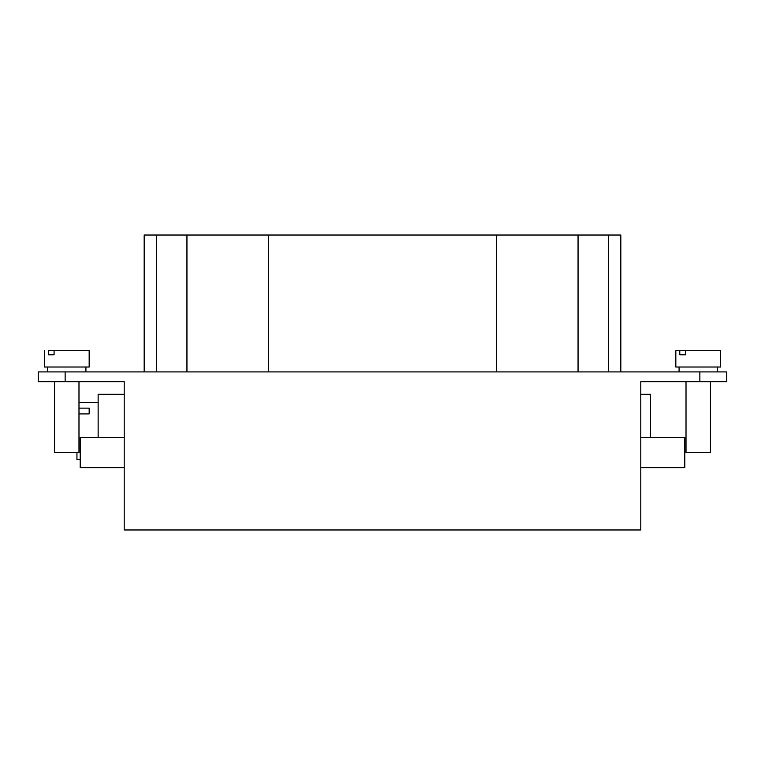 <?xml version="1.0" encoding="UTF-8"?>
<svg xmlns="http://www.w3.org/2000/svg" width="765" height="765" viewBox="0 0 765 765"><rect width="100%" height="100%" fill="white"/><g stroke="black" fill="none" stroke-linecap="round" stroke-linejoin="round"><path stroke-width="1.15" d="M640.793 437.494L684.79 437.494L684.79 467.645L640.793 467.645M650.566 437.494L650.566 394.319L640.793 394.319M699.86 371.905L726.75 371.905L726.75 381.687L699.86 381.687L699.86 371.905L65.14 371.905L65.14 381.687L124.207 381.687L124.207 529.973L640.793 529.973L640.793 381.687L710.456 381.687L710.456 452.574L686.014 452.574L686.014 381.687M710.456 452.574L710.456 381.687M48.31 354.788L48.31 350.714L54.076 350.714L54.076 354.788L48.31 354.788L54.076 354.788M85.221 350.714L79.464 350.714M44.37 350.714L44.37 367.018L89.17 367.018L89.17 350.714L54.076 350.714M679.779 354.788L679.779 350.714L685.536 350.714L685.536 354.788L679.779 354.788L685.536 354.788M720.63 367.018L675.83 367.018L675.83 350.714L720.63 350.714L720.63 367.018L720.63 350.714M698.235 367.018L679.081 367.018L679.081 371.905M675.83 350.714L685.536 350.714M716.69 350.714L710.924 350.714M89.17 367.018L89.17 350.714M66.765 367.018L47.621 367.018L47.621 371.905L47.621 367.018M38.25 381.687L38.25 371.905L38.25 381.687L78.986 381.687L78.986 452.574L54.544 452.574L54.544 381.687M98.14 402.466L78.986 402.466L78.986 381.687M620.826 371.905L620.826 235.027L608.605 235.027L608.605 371.905M156.395 371.905L156.395 235.027L144.174 235.027L144.174 371.905M156.395 235.027L186.947 235.027L186.947 371.905M186.947 235.027L496.571 235.027L496.571 371.905M268.429 371.905L268.429 235.027M496.571 235.027L578.053 235.027L578.053 371.905M578.053 235.027L608.605 235.027M89.17 413.903L89.17 408.137L89.17 413.903L78.986 413.903M76.949 452.574L76.949 459.497L80.21 459.497M78.986 408.137L89.17 408.137M124.207 467.645L80.21 467.645L80.21 437.494L124.207 437.494M98.14 437.494L98.14 394.319L124.207 394.319M38.25 371.905L65.14 371.905M85.919 371.905L85.919 367.018L85.919 371.905M717.379 371.905L717.379 367.018"/></g></svg>
